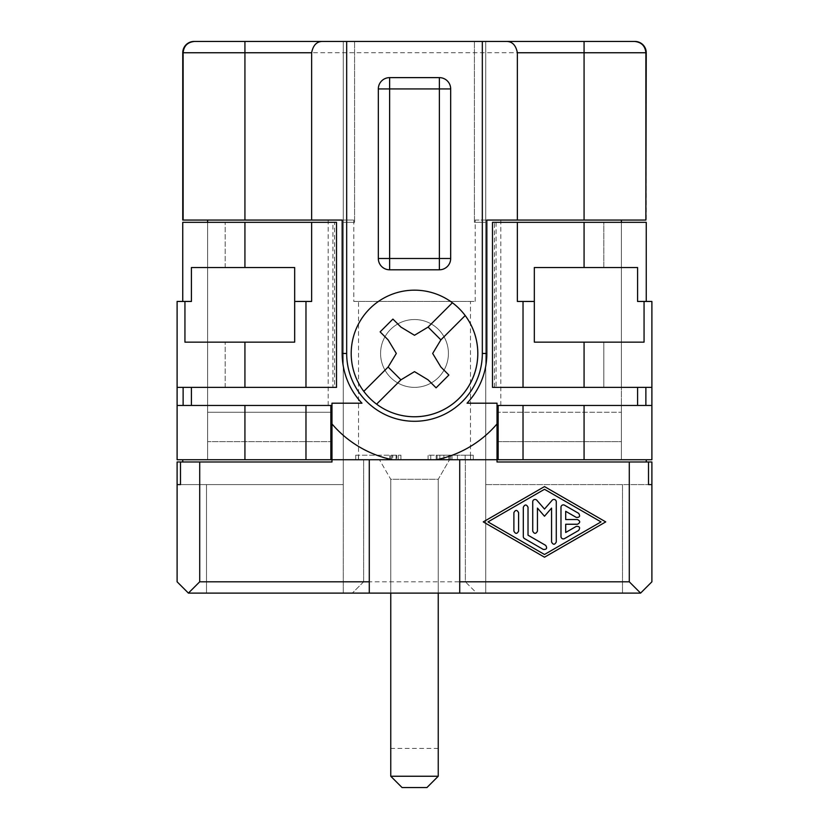 <?xml version="1.0" encoding="UTF-8"?>
<svg xmlns="http://www.w3.org/2000/svg" width="829" height="829" viewBox="0 0 829 829"><rect width="100%" height="100%" fill="white"/><g stroke="black" fill="none" stroke-linecap="round" stroke-linejoin="round"><path stroke-width="0.62" stroke-dasharray="4.14 3.11" d="M450.675 88.931L450.675 258.493A11.305 11.305 0 0 1 439.37 269.798L389.63 269.798A11.305 11.305 0 0 1 378.325 258.493L378.325 88.931A11.305 11.305 0 0 1 389.63 77.625L439.37 77.625A11.305 11.305 0 0 1 450.675 88.931M358.429 459.722L355.714 459.722L355.714 455.194L400.935 455.194L355.714 455.194L355.714 459.722L358.429 459.722L358.429 455.194L358.429 459.722L400.935 459.722L392.791 459.722L392.791 455.194L392.791 459.722L398.221 459.722L358.429 459.722L358.429 455.194M452.406 302.761A63.305 63.305 0 0 0 363.796 391.361L388.117 367.04L396.324 353.455L388.117 339.869L380.128 331.869M194.514 41.45L354.584 41.45L343.279 41.45L343.279 593.108L343.279 484.592L343.279 593.108L206.494 593.108L343.279 593.108L206.494 593.108L343.279 593.108L343.279 484.592L206.494 484.592L343.279 484.592L206.494 484.592L206.494 593.108L206.494 484.592L343.279 484.592L177.105 484.592L343.279 484.592L180.494 484.592L343.279 484.592L343.279 41.45L194.514 41.45C187.634 42.124 183.841 45.885 183.126 52.755L183.126 220.058L353.796 220.058L182.753 220.058L182.753 52.755A11.305 11.305 0 0 1 194.059 41.45L584.072 41.45L485.721 41.45L485.721 222.327L474.478 222.327L485.721 222.327L474.478 222.327L485.721 222.327L485.721 41.45L474.416 41.45L485.721 41.45L485.721 222.327L485.721 41.45L474.416 41.45L485.721 41.45L485.721 593.108L622.506 593.108L485.721 593.108L622.506 593.108L485.721 593.108L485.721 484.592L648.506 484.592L485.721 484.592L485.721 41.45L485.721 484.592L651.895 484.592L485.721 484.592L485.721 593.108L485.721 41.45L634.941 41.45A11.305 11.305 0 0 1 646.247 52.755L646.247 220.058L486.851 220.058M440.883 367.04L448.872 375.04M452.033 459.722L452.033 455.194L436.209 455.194L457.453 455.194L452.033 455.194L452.033 459.722L449.318 459.722L449.318 455.194L449.318 459.722L436.209 459.722L452.033 459.722M353.796 220.058L353.796 301.455L358.532 301.455L358.532 459.722L330.844 459.722L330.844 412.262L207.623 412.262L207.623 220.058L207.623 412.262L330.844 412.262L330.844 459.722L182.753 459.722L182.753 461.981L177.105 461.981L177.105 581.803L188.411 593.108L476.675 593.108L465.37 581.803L465.37 459.722L363.63 459.722L363.63 581.803L465.37 581.803L465.37 459.722L498.156 459.722L498.156 412.262L621.377 412.262L621.377 405.454L621.377 412.262L498.156 412.262L498.156 459.722L498.156 405.454L498.156 459.722L470.468 459.722L470.468 301.455L475.204 301.455L475.204 220.058L645.874 220.058L645.874 52.755C645.159 45.885 641.366 42.124 634.486 41.45M188.411 593.108L199.716 581.803L363.63 581.803L363.63 459.722L330.844 459.722L330.844 405.454L328.18 405.454L328.18 220.058M640.589 593.108L629.284 581.803L465.37 581.803L476.675 593.108L640.589 593.108L651.895 581.803L651.895 461.981L646.247 461.981L646.247 459.722L498.156 459.722L646.247 459.722M331.973 423.93L331.973 461.981L180.494 461.981L331.973 461.981L180.494 461.981L180.494 484.592M622.506 593.108L622.506 484.592L622.506 593.108M428.085 379.837L436.085 387.827M440.883 339.869L428.085 327.082M400.915 327.082L392.915 319.082M400.915 379.837L388.117 367.04M645.874 220.058L621.377 220.058L621.377 222.327L584.072 222.327L603.813 222.327L603.813 267.539L637.584 267.539L603.813 267.539L603.813 222.327L621.377 222.327L621.377 412.262L621.377 220.058L621.377 387.371L621.377 220.058L645.874 220.058L621.377 220.058L621.377 222.327M450.675 459.722L450.675 455.194M457.453 459.722L473.286 459.722L465.142 459.722L465.142 455.194L473.286 455.194L457.453 455.194L470.571 455.194L465.142 455.194L465.142 459.722L457.453 459.722L457.453 455.194L457.453 459.722M414.5 319.538A33.916 33.916 0 0 1 448.416 353.455A33.916 33.916 0 0 1 414.5 387.371A33.916 33.916 0 0 1 380.584 353.455A33.916 33.916 0 0 1 414.5 319.538A33.916 33.916 0 0 1 448.416 353.455A33.916 33.916 0 0 1 414.5 387.371A33.916 33.916 0 0 1 380.584 353.455A33.916 33.916 0 0 1 414.5 319.538M199.716 581.803L199.716 461.981M390.76 593.108L390.76 479.297L438.24 479.297L449.546 459.722L438.24 479.297L438.24 776.245L426.935 787.55L402.065 787.55L390.76 776.245L390.76 479.297L379.454 459.722L390.76 479.297L438.24 479.297L438.24 593.108M379.454 459.722L449.546 459.722L379.454 459.722M648.506 484.592L648.506 461.981L497.027 461.981L648.506 461.981L497.027 461.981L497.027 459.722L459.722 459.722L459.722 593.108M637.584 405.454L498.156 405.454L637.584 405.454L637.584 387.371L645.874 387.371L603.813 387.371L603.813 342.149L644.06 342.149L534.332 342.149L644.06 342.149L644.06 301.455L637.584 301.455L637.584 267.539L584.072 267.539L603.813 267.539L584.072 267.539L584.072 222.327L494.447 222.327L646.247 222.327L646.247 301.455L637.584 301.455L646.247 301.455M645.874 405.454L621.377 405.454L645.874 405.454L645.874 387.371M342.149 220.058L183.126 220.058M332.926 222.327L334.553 222.327L334.553 387.371L332.926 387.371L332.926 222.327L182.753 222.327M363.63 581.803L352.325 593.108L363.63 581.803M500.82 405.454L500.82 220.058L621.377 220.058M182.753 461.981L180.494 461.981M497.027 423.93L497.027 461.981L497.027 459.722L498.156 459.722L498.156 412.262L621.377 412.262L498.156 412.262L498.156 459.722L621.377 459.722L621.377 441.629L498.156 441.629L498.156 459.722L498.156 412.262L498.156 459.722L584.072 459.722L584.072 405.454L651.895 405.454L621.377 405.454L621.377 387.371L621.377 405.454L651.895 405.454L651.895 387.371L492.499 387.371M500.82 220.058L475.204 220.058M353.796 301.455L475.204 301.455M358.532 301.455L470.468 301.455M343.279 222.327L354.522 222.327L343.279 222.327L354.522 222.327L343.279 222.327L343.279 41.45L343.279 222.327M629.284 581.803L629.284 461.981M336.501 222.327L244.928 222.327L311.631 222.327L311.631 301.455L294.668 301.455L294.668 267.539L191.416 267.539L225.187 267.539L191.416 267.539L191.416 301.455L177.105 301.455L177.105 387.371L207.623 387.371L207.623 222.327L207.623 387.371L183.126 387.371L207.623 387.371L207.623 412.262L207.623 405.454L183.126 405.454L183.126 387.371L191.416 387.371L183.126 387.371M331.973 461.981L331.973 459.722L459.722 459.722M470.468 459.722L358.532 459.722M369.278 593.108L369.278 459.722M496.074 222.327L496.074 387.371L494.447 387.371L494.447 222.327M206.494 484.592L206.494 593.108L206.494 484.592M343.279 484.592L343.279 41.45L343.279 484.592M648.506 461.981L646.247 461.981M438.24 748.39L390.76 748.39M436.209 459.722L436.209 455.194L428.065 455.194L436.209 455.194L436.209 459.722L428.075 459.722L436.209 459.722L436.209 455.194L436.209 459.722M182.753 459.722L330.844 459.722L330.844 412.262L207.623 412.262L330.844 412.262L330.844 459.722L331.973 459.722M361.962 403.195L331.973 403.195M465.142 459.722L470.571 459.722L465.142 459.722L465.142 455.194L465.142 459.722M207.623 220.058L207.623 222.327L207.623 220.058L207.623 222.327L244.928 222.327L207.623 222.327M183.126 405.454L207.623 405.454L207.623 387.371L177.105 387.371L305.974 387.371L305.974 301.455L311.631 301.455L294.668 301.455L294.668 342.149L244.928 342.149L294.668 342.149L294.668 267.539L244.928 267.539L294.668 267.539L294.668 342.149L184.94 342.149L225.187 342.149L184.94 342.149L184.94 301.455M336.501 387.371L332.926 387.371M396.718 459.722L355.714 459.722L400.935 459.722L391.868 459.722L396.718 459.722L396.718 455.194M391.868 459.722L391.868 455.194M400.935 459.722L400.935 455.194M355.714 459.722L355.714 455.194L355.714 459.722M396.086 459.722L396.086 455.194M448.862 459.722L439.826 459.722L439.826 455.194L448.862 455.194L437.111 455.194L473.286 455.194L473.286 459.722L473.286 455.194L439.826 455.194L439.826 459.722L448.862 459.722L448.862 455.194L448.862 459.722M437.111 459.722L439.826 459.722L439.826 455.194L439.826 459.722L437.111 459.722L437.111 455.194L428.065 455.194L437.111 455.194L437.111 459.722L437.111 455.194L437.111 459.722L428.065 459.722L437.111 459.722M428.065 459.722L428.065 455.194M439.826 459.722L473.286 459.722L439.826 459.722L439.826 455.194M177.105 387.371L177.105 405.454L330.844 405.454L330.844 459.722L330.844 441.629L330.844 459.722L207.623 459.722L207.623 441.629L207.623 459.722L330.844 459.722L330.844 405.454L191.416 405.454L191.416 387.371L225.187 387.371L191.416 387.371M177.105 459.722L305.974 459.722L305.974 405.454M294.668 301.455L305.974 301.455M207.623 441.629L207.623 412.262L207.623 441.629L330.844 441.629L330.844 412.262L330.844 459.722L207.623 459.722L330.844 459.722L330.844 412.262L330.844 441.629L207.623 441.629L330.844 441.629L207.623 441.629L207.623 459.722L207.623 412.262L207.623 441.629M492.499 222.327L584.072 222.327L584.072 267.539L584.072 222.327M621.377 441.629L621.377 459.722L621.377 441.629L621.377 459.722L498.156 459.722L621.377 459.722L498.156 459.722L498.156 412.262L498.156 441.629L621.377 441.629L621.377 412.262L621.377 441.629L621.377 412.262L621.377 441.629L498.156 441.629L621.377 441.629M496.074 387.371L637.584 387.371M523.026 301.455L534.332 301.455L517.369 301.455L523.026 301.455L523.026 387.371L584.072 387.371L584.072 342.149L603.813 342.149L603.813 387.371L584.072 387.371L584.072 342.149L534.332 342.149L534.332 267.539L534.332 342.149L534.332 267.539L584.072 267.539M651.895 459.722L584.072 459.722M534.332 301.455L517.369 301.455L517.369 222.327M494.447 387.371L523.026 387.371M644.06 301.455L651.895 301.455L651.895 387.371M523.026 459.722L523.026 405.454L498.156 405.454L498.156 459.722M523.026 405.454L584.072 405.454M311.631 222.327L334.553 222.327M305.974 387.371L334.553 387.371M305.974 459.722L330.844 459.722M328.18 405.454L191.416 405.454M225.187 387.371L225.187 342.149L225.187 387.371L244.928 387.371L225.187 387.371M225.187 267.539L225.187 222.327L225.187 267.539L244.928 267.539L225.187 267.539M483.266 521.897L544.498 557.202L605.74 521.897L544.498 486.582L483.266 521.897M544.498 554.487L487.98 521.897L544.498 489.297L601.025 521.897L544.498 554.487M564.518 505.193A2.352 2.352 0 0 0 560.984 507.234L560.984 536.55A2.352 2.352 0 0 0 564.518 538.591L578.652 530.446C580.435 527.607 579.658 526.239 576.3 526.363L565.699 532.477L565.699 524.249L577.471 524.249C580.445 522.674 580.445 521.109 577.471 519.534L565.699 519.534L565.699 511.306L576.3 517.42C579.658 517.545 580.435 516.187 578.652 513.338M523.306 507.234L523.306 536.55A2.352 2.352 0 0 0 524.488 538.591L543.327 549.461C546.684 549.586 547.461 548.218 545.679 545.378L528.021 535.192L528.021 507.234C526.446 504.26 524.881 504.26 523.306 507.234M532.726 531.12C534.301 534.094 535.866 534.094 537.441 531.12L537.441 508.104L544.498 516.239L551.565 508.104L551.565 541.99C553.14 544.954 554.705 544.954 556.28 541.99L556.28 501.804A2.352 2.352 0 0 0 552.145 500.26L544.498 509.058L536.86 500.26M513.887 531.12C515.451 534.094 517.027 534.094 518.591 531.12L518.591 512.664C517.027 509.7 515.451 509.7 513.887 512.664L513.887 531.12M443.888 459.722L443.888 455.194L443.888 459.722M645.874 52.755L584.072 52.755L584.072 220.058M389.723 459.722L389.723 455.194M244.928 41.45L244.928 52.755L584.072 52.755L584.072 41.45M244.928 220.058L244.928 52.755L183.126 52.755M244.928 267.539L244.928 222.327M390.749 459.722L390.749 455.194M244.928 387.371L244.928 342.149M244.928 405.454L244.928 459.722M584.072 342.149L584.072 387.371M474.416 222.327L474.416 41.45L474.416 222.327M473.286 459.722L473.286 455.194M354.584 222.327L354.584 41.45L354.584 222.327M398.221 459.722L398.221 455.194M430.779 455.194L430.779 459.722M439.37 269.798L389.63 269.798M470.571 459.722L470.571 455.194"/><path stroke-width="1.24" d="M388.117 367.04L400.915 379.837L376.594 404.158A63.305 63.305 0 0 1 363.796 391.361L388.117 367.04L396.324 353.455L388.117 339.869L380.128 331.869L392.915 319.082L380.128 331.869M439.37 269.798A11.305 11.305 0 0 0 450.675 258.493L389.63 258.493L389.63 88.931L450.675 88.931A11.305 11.305 0 0 0 439.37 77.625L439.37 269.798L389.63 269.798A11.305 11.305 0 0 1 378.325 258.493L378.325 88.931A11.305 11.305 0 0 1 389.63 77.625L389.63 88.931L378.325 88.931M440.883 367.04L432.676 353.455L440.883 367.04L448.872 375.04L436.085 387.827L428.085 379.837L414.5 371.641L400.915 379.837L414.5 371.641L428.085 379.837M648.506 461.981L651.895 461.981L651.895 581.803L640.589 593.108L629.284 581.803L629.284 461.981L648.506 461.981L648.506 484.592L651.895 484.592L648.506 484.592M640.589 593.108L188.411 593.108L177.105 581.803L177.105 484.592L180.494 484.592L177.105 484.592L177.105 461.981L331.973 461.981L331.973 459.722L331.973 461.981M331.973 403.195L331.973 459.722L436.541 459.722A108.526 108.526 0 0 0 497.027 423.93L497.027 403.195L467.038 403.195A72.351 72.351 0 0 0 486.851 353.455L486.851 220.058L645.874 220.058L645.874 52.755C645.159 45.885 641.366 42.124 634.486 41.45L346.677 41.45L346.677 353.455L342.149 353.455A72.351 72.351 0 0 0 361.962 403.195L331.973 403.195L331.973 423.93A108.526 108.526 0 0 0 392.459 459.722M194.514 41.45L194.059 41.45A11.305 11.305 0 0 0 182.753 52.755L182.753 220.058L311.631 220.058L311.631 52.755L244.928 52.755L244.928 41.45L194.514 41.45C187.634 42.124 183.841 45.885 183.126 52.755L244.928 52.755L244.928 220.058M440.883 339.869L432.676 353.455L440.883 339.869L428.085 327.082L414.5 335.279L428.085 327.082L452.406 302.761A63.305 63.305 0 0 1 465.204 315.548L440.883 339.869L465.204 315.548A63.305 63.305 0 0 1 376.594 404.158L400.915 379.837M400.915 327.082L414.5 335.279L400.915 327.082L392.915 319.082M448.872 375.04L436.085 387.827M363.796 391.361A63.305 63.305 0 0 1 452.406 302.761A63.305 63.305 0 0 1 414.5 416.759A63.305 63.305 0 0 1 363.796 391.361M482.323 41.45L482.323 353.455A67.823 67.823 0 0 1 414.5 421.287A67.823 67.823 0 0 1 346.677 353.455M369.278 593.108L369.278 581.803L199.716 581.803L188.411 593.108M390.76 776.245L402.065 787.55L426.935 787.55L438.24 776.245L390.76 776.245L390.76 593.108M645.874 220.058L646.247 52.755A11.305 11.305 0 0 0 634.941 41.45L634.486 41.45M346.677 41.45L244.928 41.45M645.874 405.454L645.874 387.371M342.149 353.455L342.149 220.058L311.631 220.058M584.072 41.45L584.072 52.755L517.369 52.755L517.369 220.058M517.369 52.755C515.856 45.056 512.094 41.284 506.063 41.45M467.038 403.195L497.027 403.195L497.027 461.981L629.284 461.981M459.722 459.722L459.722 593.108M629.284 581.803L459.722 581.803M605.74 521.897L544.498 557.202L483.266 521.897L544.498 486.582L605.74 521.897M637.584 405.454L637.584 387.371M199.716 581.803L199.716 461.981M180.494 484.592L180.494 461.981M438.24 776.245L438.24 593.108M322.937 41.45C316.906 41.284 313.144 45.056 311.631 52.755M183.126 220.058L183.126 52.755M428.085 327.082L452.406 302.761M182.753 222.327L182.753 301.455L182.753 222.327L336.501 222.327L336.501 387.371L177.105 387.371L177.105 459.722L177.105 405.454L305.974 405.454L305.974 459.722L244.928 459.722L244.928 405.454M369.278 581.803L369.278 459.722M646.247 459.722L646.247 461.981M439.37 77.625L389.63 77.625M182.753 461.981L182.753 459.722M450.675 88.931L450.675 258.493M177.105 387.371L177.105 301.455L191.416 301.455L191.416 267.539L244.928 267.539L244.928 222.327M436.541 459.722L498.156 459.722L498.156 405.454L523.026 405.454L523.026 459.722L498.156 459.722M183.126 405.454L183.126 387.371M523.026 405.454L651.895 405.454L651.895 459.722L651.895 387.371L584.072 387.371L584.072 342.149L644.06 342.149L644.06 301.455L637.584 301.455L637.584 267.539L584.072 267.539L584.072 222.327L646.247 222.327L646.247 301.455M305.974 405.454L330.844 405.454L330.844 459.722L305.974 459.722M621.377 222.327L621.377 220.058M207.623 220.058L207.623 222.327M517.369 222.327L492.499 222.327L492.499 387.371L523.026 387.371L523.026 301.455L517.369 301.455L517.369 222.327L584.072 222.327M651.895 387.371L651.895 301.455L644.06 301.455M651.895 459.722L523.026 459.722M584.072 267.539L534.332 267.539L534.332 342.149L584.072 342.149M534.332 301.455L523.026 301.455M584.072 387.371L523.026 387.371M191.416 405.454L191.416 387.371M177.105 459.722L244.928 459.722M330.844 459.722L331.973 459.722M184.94 301.455L184.94 342.149L294.668 342.149L294.668 267.539L244.928 267.539M311.631 222.327L311.631 301.455L305.974 301.455L305.974 387.371M305.974 301.455L294.668 301.455M487.98 521.897L544.498 554.487L601.025 521.897L544.498 489.297L487.98 521.897M578.652 513.338C580.435 516.187 579.658 517.545 576.3 517.42L565.699 511.306L565.699 519.534L577.471 519.534C580.445 521.109 580.445 522.674 577.471 524.249L565.699 524.249L565.699 532.477L576.3 526.363C579.658 526.239 580.435 527.607 578.652 530.446L564.518 538.591A2.352 2.352 0 0 1 560.984 536.55L560.984 507.234A2.352 2.352 0 0 1 564.518 505.193L578.652 513.338L564.518 505.193M528.021 535.192L545.679 545.378C547.461 548.218 546.684 549.586 543.327 549.461L524.488 538.591A2.352 2.352 0 0 1 523.306 536.55L523.306 507.234C524.881 504.26 526.446 504.26 528.021 507.234L528.021 535.192M536.86 500.26A2.352 2.352 0 0 0 532.726 501.804A2.352 2.352 0 0 1 536.86 500.26L544.498 509.058L552.145 500.26A2.352 2.352 0 0 1 556.28 501.804L556.28 541.99C554.705 544.954 553.14 544.954 551.565 541.99L551.565 508.104L544.498 516.239L537.441 508.104L537.441 531.12C535.866 534.094 534.301 534.094 532.726 531.12L532.726 501.804L532.726 531.12M513.887 531.12C515.451 534.094 517.027 534.094 518.591 531.12L518.591 512.664C517.027 509.7 515.451 509.7 513.887 512.664L513.887 531.12M486.851 353.455L482.323 353.455M584.072 220.058L584.072 52.755L645.874 52.755M389.63 269.798L389.63 258.493L378.325 258.493M584.072 405.454L584.072 459.722M244.928 342.149L244.928 387.371"/></g></svg>
